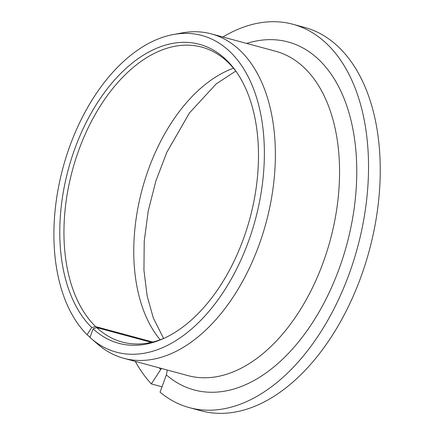 <?xml version="1.0" encoding="UTF-8"?>
<svg xmlns="http://www.w3.org/2000/svg" width="435" height="435" viewBox="0 0 435 435"><rect width="100%" height="100%" fill="white"/><g stroke="black" fill="none" stroke-linecap="round" stroke-linejoin="round"><path stroke-width="0.65" d="M189.388 407.638A198.55 120.593 -74.9 0 0 357.559 247.379A198.55 120.593 -74.9 0 0 292.88 24.262L304.592 27.427A198.55 120.593 -74.9 0 1 369.277 250.544A198.55 120.593 -74.9 0 1 201.1 410.803L189.388 407.638A198.55 120.593 -74.9 0 1 160.042 392.174L166.36 374.916L167.263 370.027M151.418 342.361L96.673 327.582L93.133 328.827L89.963 337.478A164 99.61 -74.9 0 0 91.323 338.669A164 99.61 -74.9 0 0 255.307 219.778A164 99.61 -74.9 0 0 173.429 34.512A164 99.61 -74.9 0 0 64.162 163.565A164 99.61 -74.9 0 0 87.054 334.711L91.752 327.517L95.651 326.609A152.728 92.764 -74.9 0 1 80.002 146.883A152.728 92.764 -74.9 0 1 201.753 47.121A152.728 92.764 -74.9 0 1 236.308 71.731M96.673 327.582A152.728 92.764 -74.9 0 0 122.143 342.03A152.728 92.764 -74.9 0 0 164.392 338.153M93.133 328.827A154.849 94.052 -74.9 0 0 163.005 338.778A154.849 94.052 -74.9 0 0 249.935 218.326A154.849 94.052 -74.9 0 0 235.427 70.492A154.849 94.052 -74.9 0 0 90.649 114.041A154.849 94.052 -74.9 0 0 91.752 327.517M135.301 361.398A198.55 120.593 -74.9 0 0 151.364 383.931L161.401 368.445M292.88 24.262A198.55 120.593 -74.9 0 0 222.872 37.002M162.005 386.802L151.364 383.931M91.323 338.669L98.098 344.482A168.002 102.04 -74.9 0 0 123.785 358.293A168.002 102.04 -74.9 0 0 266.084 222.687A168.002 102.04 -74.9 0 0 211.356 33.897A168.002 102.04 -74.9 0 0 182.211 32.902L173.429 34.512M152.794 342.035L95.651 326.609M90.045 337.255L87.054 334.711M233.513 68.208A152.728 92.764 -74.9 0 0 142.201 189.247A152.728 92.764 -74.9 0 0 160.2 339.789M123.785 358.293L187.98 375.617A168.002 102.04 -74.9 0 0 330.279 240.017A168.002 102.04 -74.9 0 0 275.545 51.221L211.356 33.897M166.36 374.916A180.22 109.462 -74.9 0 0 348.723 237.021A180.22 109.462 -74.9 0 0 246.672 43.429M159.101 367.825A180.22 109.462 -74.9 0 0 160.738 369.576M235.792 71.052L216.184 83.922L189.448 112.942L166.828 152.299L155.882 180.949L148.243 210.986L144.224 241.175L143.947 270.249L147.112 295.767L153.327 318.018L163.598 338.479"/></g></svg>
